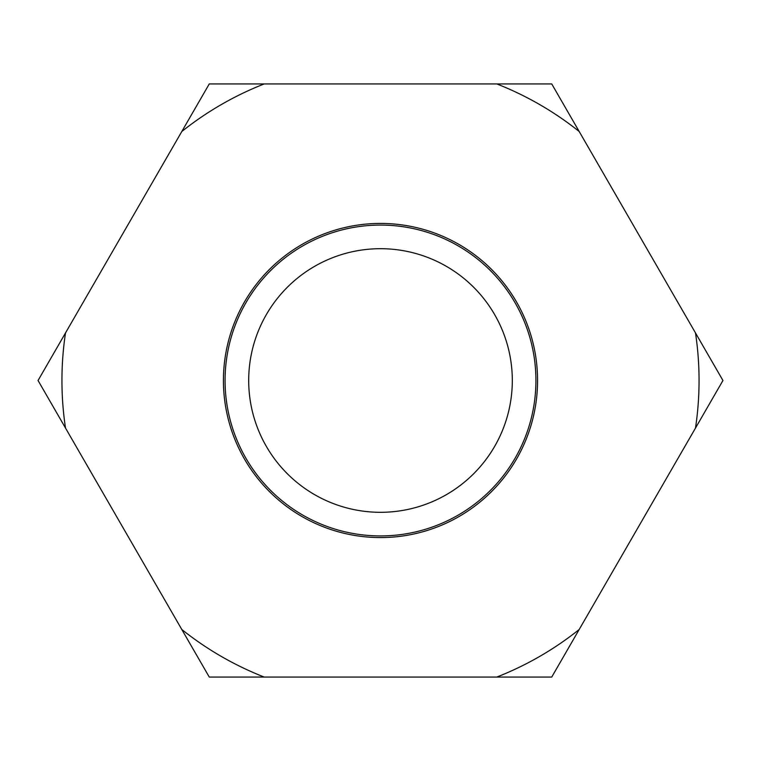 <?xml version="1.0" encoding="UTF-8"?>
<svg xmlns="http://www.w3.org/2000/svg" width="761" height="761" viewBox="0 0 761 761"><rect width="100%" height="100%" fill="white"/><g stroke="black" fill="none" stroke-linecap="round" stroke-linejoin="round"><path stroke-width="1.14" d="M225.075 380.5A155.425 155.425 0 0 0 380.5 535.925A155.425 155.425 0 0 0 535.925 380.5A155.425 155.425 0 0 0 380.5 225.075A155.425 155.425 0 0 0 225.075 380.5M248.695 380.5A131.805 131.805 0 0 0 380.5 512.305A131.805 131.805 0 0 0 512.305 380.5A131.805 131.805 0 0 0 380.5 248.695A131.805 131.805 0 0 0 248.695 380.5M223.43 380.5A157.07 157.07 0 0 0 380.5 537.57A157.07 157.07 0 0 0 537.57 380.5A157.07 157.07 0 0 0 380.5 223.43A157.07 157.07 0 0 0 223.43 380.5M61.945 380.5A318.555 318.555 0 0 0 65.513 428.072L209.275 677.071L496.8 677.071A318.555 318.555 0 0 0 579.188 629.499L695.487 428.072A318.555 318.555 0 0 0 695.487 332.928L579.188 131.501A318.555 318.555 0 0 0 496.8 83.929L264.2 83.929A318.555 318.555 0 0 0 181.812 131.501L65.513 332.928A318.555 318.555 0 0 0 61.945 380.5M65.513 332.928L38.05 380.5L65.513 428.072M496.8 677.071L551.725 677.071L579.188 629.499M695.487 428.072L722.95 380.5L695.487 332.928M579.188 131.501L551.725 83.929L496.8 83.929M264.2 83.929L209.275 83.929L181.812 131.501M181.812 629.499A318.555 318.555 0 0 0 264.2 677.071"/></g></svg>
